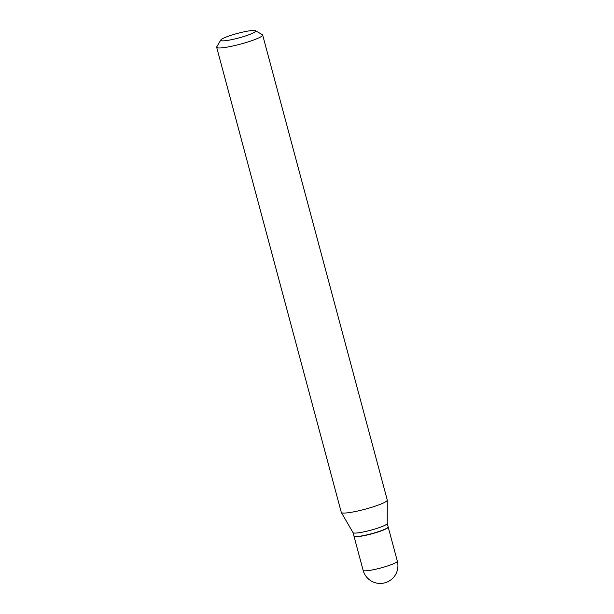 <?xml version="1.0" encoding="UTF-8"?>
<svg xmlns="http://www.w3.org/2000/svg" width="614" height="614" viewBox="0 0 614 614"><rect width="100%" height="100%" fill="white"/><g stroke="black" fill="none" stroke-linecap="round" stroke-linejoin="round"><path stroke-width="0.92" d="M353.971 536.122A17.706 2.31 -15 0 0 353.986 536.214A17.706 2.31 -15 0 0 364.9 535.492A17.706 2.31 -15 0 0 383.32 530.089A17.706 2.31 -15 0 0 388.194 527.05A17.706 2.31 -15 0 0 388.155 526.966M353.019 532.607L353.933 536.037A17.706 2.31 -15 0 0 354.163 536.291A17.706 2.31 -15 0 0 359.067 536.314A17.706 2.31 -15 0 0 376.896 532.154A17.706 2.31 -15 0 0 388.071 527.203A17.706 2.31 -15 0 0 388.148 526.866L387.227 523.443M353.004 532.568A17.706 2.31 -15 0 0 353.042 532.645A17.706 2.31 -15 0 0 358.139 532.845A17.706 2.31 -15 0 0 376.743 528.447A17.706 2.31 -15 0 0 387.227 523.489L387.281 500.157A23.8 3.108 -15 0 0 387.265 500.049L262.646 34.975A23.8 3.108 -15 0 0 262.347 34.63L255.432 30.723A18.09 2.364 -15 0 0 250.428 30.7A18.09 2.364 -15 0 0 232.207 34.944A18.09 2.364 -15 0 0 220.794 40.002A18.09 2.364 -15 0 0 225.96 40.624A18.09 2.364 -15 0 0 246.291 35.696A18.09 2.364 -15 0 0 255.432 30.723M354.163 536.291L354.393 536.421A17.514 2.287 -15 0 0 359.244 536.436A17.514 2.287 -15 0 0 376.889 532.33A17.514 2.287 -15 0 0 387.941 527.434L388.071 527.203M220.794 40.002L216.765 46.848A23.8 3.108 -15 0 0 216.673 47.293A23.8 3.108 -15 0 0 223.565 47.662A23.8 3.108 -15 0 0 248.946 41.629A23.8 3.108 -15 0 0 262.646 34.975M216.673 47.293L341.284 512.368A23.8 3.108 -15 0 0 341.33 512.475A23.8 3.108 -15 0 0 348.184 512.744A23.8 3.108 -15 0 0 373.189 506.826A23.8 3.108 -15 0 0 387.281 500.157M353.986 536.214L363.12 570.314A17.706 2.31 -15 0 0 368.254 570.59A17.706 2.31 -15 0 0 392.453 564.189A17.706 2.31 -15 0 0 397.327 561.15L388.194 527.05M363.12 570.314A17.706 17.706 0 0 0 382.445 583.3A17.706 17.706 0 0 0 397.327 561.15M353.042 532.645L341.33 512.475"/></g></svg>
